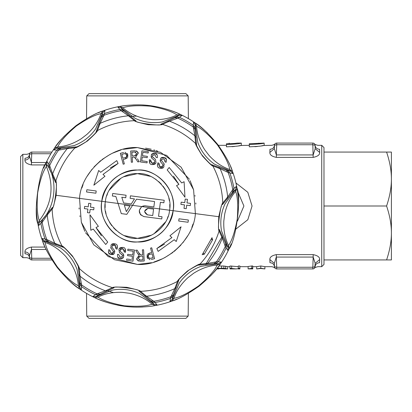 <?xml version="1.0" encoding="UTF-8"?>
<svg xmlns="http://www.w3.org/2000/svg" width="412" height="412" viewBox="0 0 412 412"><rect width="100%" height="100%" fill="white"/><g stroke="black" fill="none" stroke-linecap="round" stroke-linejoin="round"><path stroke-width="0.62" d="M217.289 268.918A11.237 11.237 0 0 0 217.588 268.923L217.588 268.264L217.289 268.258M124.264 306.265A101.125 101.125 0 0 0 133.874 307.064A101.125 101.125 0 0 1 117.569 305.153M104.9 301.744A101.125 101.125 0 0 1 93.838 297.237M80.881 289.821A101.125 101.125 0 0 1 67.305 278.836M44.331 245.428A101.125 101.125 0 0 1 42.101 239.671M38.182 225.266A101.125 101.125 0 0 1 36.349 207.931M43.718 168.065A101.125 101.125 0 0 1 46.221 162.385M53.637 149.422A101.125 101.125 0 0 1 64.627 135.842M98.03 112.878A101.125 101.125 0 0 1 103.788 110.643M118.193 106.723A101.125 101.125 0 0 1 123.224 105.879M132.87 104.978A101.125 101.125 0 0 1 137.459 104.875C155.242 104.545 173.957 111.019 180.332 114.412L182.233 115.324L179.457 117.327L176.362 117.008L178.664 115.509L182.233 115.324A101.125 101.125 0 0 1 193.588 121.88L195.334 123.07C200.762 126.124 208.22 133.256 217.706 144.463C225.828 156.143 230.772 165.171 232.538 171.552L233.233 173.545L229.86 172.999L227.893 170.583L230.581 171.155L233.233 173.545A101.125 101.125 0 0 1 236.632 186.209L237.024 188.284C241.53 197.863 236.107 240.114 229.046 248.874L228.135 250.774L226.131 247.998L226.451 244.903L227.949 247.21L228.135 250.774A101.125 101.125 0 0 1 221.579 262.13L220.389 263.876C217.33 269.304 210.202 276.766 198.996 286.252C187.316 294.369 178.288 299.313 171.907 301.079L169.914 301.78L170.46 298.401L172.875 296.434L172.304 299.122L169.914 301.78A101.125 101.125 0 0 1 157.25 305.174L155.175 305.565C150.972 306.456 145.065 306.976 137.459 307.125C119.305 307.316 100.755 300.971 94.585 297.588L92.685 296.676L95.46 294.673L98.556 294.992L114.098 287.756C111.41 285.367 142.099 289.42 138.87 291.016L150.823 300.878L153.769 301.29L146.481 296.218A90.671 90.671 0 0 0 174.76 288.637L177.546 281.37C165.928 287.504 153.563 290.815 140.435 291.315L146.481 296.218L144.236 295.703M137.551 104.875A101.125 101.125 0 0 1 138.499 104.88M142.629 105.003A101.125 101.125 0 0 1 150.653 105.735M211.691 238.476L212.659 239.032L212.51 239.985L204.419 253.998L203.672 254.601L202.704 254.044M211.948 238.62L212.051 237.642L202.163 254.77L202.962 254.194M176.449 287.066L174.76 288.637L170.99 296.671L173.334 294.848L178.751 280.33L177.546 281.37C177.072 280.948 180.353 277.513 187.383 271.07C195.504 265.91 199.671 263.628 199.892 264.221L207.633 263.412A90.671 90.671 0 0 0 222.269 238.059L219.096 230.952C218.484 231.075 218.375 226.322 218.772 216.702C220.878 207.303 222.212 202.74 222.774 203.023L227.676 196.977A90.671 90.671 0 0 0 220.096 168.693L212.829 165.912C218.963 177.526 222.274 189.896 222.774 203.023L222.475 204.589L232.337 192.636L232.749 189.69L227.676 196.977L227.161 199.223M189.402 179.241L166.659 155.391L137.459 147.573L160.474 152.296L181.131 167.184L193.588 189.762L195.386 213.622C193.928 239.511 164.96 266.167 137.459 264.427L114.443 259.704L93.787 244.816L81.329 222.238L79.526 198.378C80.989 172.489 109.958 145.833 137.459 147.573L123.337 149.304M218.525 167.009L220.096 168.693L228.13 172.468L226.306 170.125L211.789 164.707L212.829 165.912C212.463 166.438 209.028 163.157 202.529 156.076C197.4 148.016 195.118 143.85 195.679 143.567L194.871 135.826A90.671 90.671 0 0 0 169.512 121.19L162.41 124.362C162.457 124.985 157.703 125.094 148.15 124.687C138.787 122.596 134.23 121.262 134.477 120.685L128.436 115.782A90.671 90.671 0 0 0 100.152 123.363L97.371 130.63C97.845 131.052 94.564 134.487 87.535 140.93C79.413 146.09 75.247 148.372 75.025 147.779L67.285 148.588A90.671 90.671 0 0 0 52.643 173.941L55.821 181.048C56.434 180.94 56.542 185.688 56.145 195.298C54.039 204.697 52.705 209.255 52.144 208.977L47.241 215.023A90.671 90.671 0 0 0 54.822 243.307L62.088 246.088C55.955 234.474 52.643 222.104 52.144 208.977L52.442 207.411L42.575 219.364L42.168 222.31L47.241 215.023L47.756 212.777M56.392 244.991L54.822 243.307L46.783 239.532L48.611 241.875L63.129 247.293L62.088 246.088C62.454 245.562 65.889 248.843 72.388 255.924C77.513 263.984 79.799 268.15 79.238 268.433L80.046 276.174A90.671 90.671 0 0 0 105.4 290.81L112.507 287.638C99.962 283.765 88.868 277.364 79.238 268.433L78.342 267.115L79.82 282.539L81.612 284.913L80.046 276.174L78.821 274.222M114.098 287.756L112.507 287.638C112.44 287.015 117.188 286.906 126.757 287.313C136.12 289.404 140.683 290.738 140.435 291.315L138.87 291.016M222.351 235.752L222.269 238.059L225.282 246.407L225.652 243.456L219.215 229.36L219.096 230.952C215.224 243.497 208.817 254.59 199.892 264.221L198.574 265.117L213.998 263.639L216.367 261.847L207.633 263.412L205.676 264.638M84.656 206.381L88.22 206.85L88.688 203.286L90.918 203.58L90.449 207.143L94.013 207.612L93.72 209.842L90.156 209.373L89.687 212.937L87.457 212.643L87.926 209.08L84.362 208.606L84.656 206.381L88.22 206.85M89.95 214.807L90.815 230.282L93.205 229.041L105.724 244.496L107.728 242.071L105.724 244.496L93.205 229.041L90.815 230.282L89.95 214.807L98.391 226.343L95.996 227.584L101.434 235.782M94.127 220.518L98.391 226.343L95.996 227.584L107.728 242.071M138.489 254.626L137.417 253.189L139.241 255.141L138.489 254.626M136.866 252.252L136.418 251.49M137.417 253.189L135.677 250.228L137.17 250.141L138.998 253.231M139.256 253.632L140.106 254.626M137.17 250.141L138.499 252.402L140.652 254.884L141.311 254.899L142.686 254.817L142.398 249.832L143.582 249.765L144.241 260.981L140.265 261.213L144.241 260.981L143.582 249.765M138.55 261.064L137.907 260.698M137.428 260.121L136.892 258.339L139.241 255.141L136.892 258.339C136.248 259.601 137.371 260.559 140.265 261.213M127.54 255.625L132.468 256.315L127.54 255.625L127.72 254.312L132.649 254.997L133.179 251.217L127.715 250.455L127.895 249.142L134.539 250.063L132.988 261.193L126.551 260.296L132.988 261.193L134.539 250.063L127.895 249.142M130.939 259.57L127.463 259.081M119.511 248.446L123.121 247.447C124.97 247.524 125.768 249.136 125.521 252.283L124.419 252.036L124.398 250.192M125.114 248.771L125.521 252.283L124.419 252.036L122.75 248.724L121.808 248.56M123.718 249.265L122.75 248.724L120.026 249.816L119.954 250.738M120.793 248.822L120.026 249.816L120.515 251.655L121.169 252.196M120.515 251.655L123.26 253.921L123.852 255.383M123.209 257.567L119.691 258.561L117.739 257.047M123.26 253.921L123.682 256.64C123.528 258.108 122.199 258.746 119.691 258.561C118.038 258.427 117.338 257.006 117.58 254.292L118.692 254.554L120.067 257.299L122.565 256.367L122.323 254.971M122.029 254.683L121.411 254.183M120.067 257.299L122.565 256.367L122.555 255.306L119.465 252.654L118.898 249.569C119.099 248.014 120.505 247.308 123.121 247.447M151.292 259.524L154.572 258.664L151.292 259.524M147.635 258.478L147.115 257.253L147.233 254.652M147.589 254.111L149.505 253.097L151.734 252.515L150.576 248.096L151.729 247.797L154.572 258.664L151.729 247.797M111.776 244.357L115.566 244.002C117.369 244.429 117.847 246.16 117.013 249.203L115.978 248.75L116.308 246.937M117.585 246.973L117.013 249.203L115.978 248.75L114.963 245.186L114.067 244.846M115.808 245.902L114.963 245.186L112.079 245.743L112.213 247.643L112.754 248.297M113.022 244.913L112.079 245.743M112.213 247.643L114.485 250.388L114.788 251.933M113.748 253.957L110.107 254.266L108.474 252.417M109.592 251.062L109.566 251.351M114.485 250.388L114.387 253.138C113.959 254.549 112.533 254.925 110.107 254.266C108.505 253.828 108.083 252.298 108.835 249.682L109.88 250.146L110.71 253.102L112.672 253.313M113.001 253.086L113.352 251.212M110.71 253.102L113.336 252.659L113.527 251.614L110.653 247.627M179.009 218.798L188.366 220.029L188.073 222.259L178.715 221.023L179.009 218.798L179.369 218.844M169.935 235.757L171.922 237.58L169.935 235.757L181.069 226.801L176.233 241.525L174.24 239.702L158.151 251.397L156.843 248.534L164.553 244.089M175.558 231.23L181.069 226.801L176.233 241.525L174.24 239.702L158.151 251.397L156.843 248.534L171.922 237.58M85.516 232.759L108.258 256.609L137.459 264.427L151.58 262.696M153.892 262.068L162.725 258.685M164.553 257.768L172.922 252.438M174.302 251.351L180.842 245.14M182.902 242.725L187.738 235.762M191.858 227.326L193.048 223.994M218.772 216.702L173.107 210.692C172.211 226.646 154.335 243.039 137.459 241.957C118.265 243.935 97.459 220.822 101.81 201.308C105.899 182.001 117.781 171.577 137.459 170.043C158.419 169.399 176.48 189.994 173.107 210.692C169.018 229.999 157.137 240.423 137.459 241.957C116.498 242.601 98.437 222.006 101.81 201.308C102.706 185.354 120.582 168.961 137.459 170.043C156.653 168.065 177.459 191.178 173.107 210.692L169.543 210.223C168.735 224.581 152.646 239.336 137.459 238.363C120.186 240.139 101.46 219.344 105.374 201.777C106.183 187.419 122.271 172.664 137.459 173.637L123.502 176.805M79.063 207.962L79.109 209.018M79.866 215.847L79.98 216.506M81.303 222.14L84.79 231.297M124.496 235.654L137.459 238.363L151.415 235.195M153.903 233.872L165.717 221.769M167.329 218.442L168.153 216.259M118.563 204.996L115.86 196.457L112.363 195.999L112.697 193.47L126.087 195.237L125.753 197.76L121.803 197.24L123.61 202.951L131.268 203.961L134.492 198.914L130.12 198.337L130.45 195.813L164.208 200.258L163.878 202.776L160.386 202.313L159.516 208.905L158.543 216.315L162.034 216.779L161.751 218.937L143.999 216.604C138.602 214.091 137.891 210.753 141.862 206.577L144.71 205.773L153.856 206.932L154.567 201.556L136.506 199.176L126.824 214.343L121.288 213.612L116.308 197.873M143.896 216.588L140.626 214.807M140.394 214.523L139.302 210.604M139.323 210.444L141.496 206.824M105.153 204.069L105.137 207.617M105.513 211.176L106.069 213.88M107.007 216.954L108.238 219.905M109.669 222.578L111.827 225.755M113.594 227.857L116.225 230.421M118.733 232.394L121.705 234.268M169.78 207.612L169.78 204.383M169.404 200.824L168.843 198.12M167.911 195.046L166.68 192.095M165.248 189.422L163.09 186.245M161.319 184.143L158.692 181.579M156.179 179.606L153.213 177.732M150.421 176.346L137.459 173.637C154.732 171.861 173.457 192.656 169.543 210.223L159.516 208.905L158.543 216.315M121.015 178.128L109.201 190.231M107.584 193.558L106.754 195.772M153.573 209.085L152.723 215.553L147.486 214.863C143.695 212.453 143.834 210.285 147.908 208.369L153.573 209.085L147.908 208.369L144.674 211.212M161.751 218.937L143.999 216.604M129.976 205.979L124.331 205.238L129.976 205.979L126.36 211.644L124.331 205.238L125.737 209.667M160.386 202.313L159.516 208.905L132.561 205.356L126.824 214.343M237.446 221.131L243.909 206L237.446 190.869M86.731 95.883L88.997 93.637L185.92 93.637L188.186 95.883L86.731 95.883L86.535 118.63M188.186 95.883L188.382 118.63M188.186 316.117L185.92 318.363L88.997 318.363L86.731 316.117L188.186 316.117L188.382 293.37M86.731 316.117L86.535 293.37M269.855 259.55L274.346 263.361L274.464 266.755C274.129 264.283 272.631 262.933 269.973 262.712C271.91 267.991 271.91 267.991 269.973 262.712L269.855 259.55C269.721 257.165 271.889 255.522 276.354 254.626L313.177 254.626C317.642 255.533 319.81 257.176 319.681 259.55L319.563 262.712C317.631 267.98 317.631 267.98 319.563 262.712L319.681 259.539M229.968 268.264L235.932 268.923L229.968 268.923L229.968 265.987L238.285 266.677M238.285 268.264L238.285 265.987L239.872 265.987L239.872 268.923L238.285 268.923L238.285 268.264L239.872 268.264M256.686 268.923L256.686 266.677L260.796 265.977L264.895 266.677L264.895 268.923L260.77 268.495L256.686 268.923L260.796 268.253L264.895 268.923M248.106 268.753L248.106 266.497L251.742 265.977L252.741 265.977L252.741 268.923L248.106 268.871L252.741 268.253M386.585 259.936C389.824 250.3 391.426 241.308 391.4 232.965L391.4 259.936L323.981 259.936L323.981 264.427L321.736 266.677L321.736 145.323L317.858 145.323C315.232 144.591 314.119 144.097 314.521 143.85L314.624 143.979M235.927 229.046L247.828 219.709L252.056 206L247.818 192.286L235.922 182.949M218.87 265.987L223.87 266.028L227.692 266.677L227.692 268.923L218.947 268.562M323.981 259.936L323.981 147.573L321.736 145.323M241.308 143.077L241.308 145.323C240.299 145.93 235.345 146.43 226.451 146.827L226.451 143.762C231.853 143.69 235.36 143.474 236.962 143.108L241.308 143.077C240.299 143.659 235.345 144.143 226.451 144.524M231.997 146.693L234.541 146.461M238.739 145.843L240.124 145.575M240.459 145.508L249.301 145.323M249.301 144.524C258.195 144.143 263.15 143.659 264.159 143.077L264.159 145.323C263.15 145.93 258.195 146.43 249.301 146.827L249.301 143.762L256.779 143.479M254.848 146.693L257.392 146.461M261.589 145.843L262.974 145.575M263.309 145.508L271.678 145.323C273.444 144.936 274.557 144.447 275.01 143.85L274.917 143.973M264.159 143.077L249.301 143.762M51.912 259.936L31.76 259.936A2.245 2.245 0 0 1 29.515 257.768L29.443 255.759C29.108 253.406 27.614 252.129 24.952 251.923L25.024 253.766L24.952 251.923C24.808 249.61 26.976 247.988 31.451 247.071L45.047 247.071M70.112 253.766C68.181 258.978 68.181 258.978 70.112 253.766M30.076 259.179L30.061 259.163C29.716 258.587 28.603 258.092 26.723 257.685L22.845 257.685L22.845 154.315L20.6 156.56L20.6 255.44L22.845 257.685M25.024 253.766C26.95 258.978 26.95 258.978 25.024 253.766C27.681 253.988 29.18 255.316 29.515 257.768L31.76 258.267L50.887 258.267M20.6 244.089L20.6 167.911L20.6 244.089M121.025 149.932L112.193 153.315M110.365 154.232L101.996 159.562M100.616 160.649L94.075 166.86M92.015 169.275L87.174 176.238M83.059 184.674L81.87 188.006M142.717 206.149L143.428 205.928M144.56 205.779L153.856 206.932M312.821 143.077L276.709 143.077L276.709 144.741L312.821 144.741L312.821 143.077A2.245 2.245 0 0 1 315.067 145.245L312.821 144.741L313.177 157.374C317.667 156.478 319.836 154.835 319.681 152.45L319.563 149.288L319.681 152.45L315.185 148.639L315.067 145.245L315.185 148.639L313.177 154.938L276.354 154.938L276.709 144.741L274.464 145.245L274.346 148.639L269.855 152.45L269.973 149.288L269.855 152.45C269.726 154.824 271.894 156.467 276.354 157.374L276.354 154.938L274.346 148.639L274.464 145.245C274.129 147.717 272.631 149.067 269.973 149.288C271.905 144.015 271.905 144.015 269.973 149.288M315.067 145.245C315.407 147.717 316.9 149.067 319.563 149.288C317.631 144.02 317.631 144.02 319.563 149.288M319.563 262.712C316.9 262.933 315.407 264.283 315.067 266.755L315.185 263.361L319.681 259.55M314.691 267.924L315.185 263.361L313.177 257.062L312.821 267.259L315.067 266.755A2.245 2.245 0 0 1 312.821 268.923L276.709 268.923A2.245 2.245 0 0 1 274.464 266.755L274.346 263.361L276.277 257.062M144.648 211.701L147.486 214.863L152.723 215.553M121.803 197.24L123.61 202.951L131.268 203.961L134.492 198.914M112.697 193.47L126.087 195.237M154.567 201.556L153.836 201.458M135.898 152.193L135.594 152.09M134.77 152.023L136.805 153.733L134.698 155.751L132.154 155.901L131.933 152.193L134.77 152.023L131.933 152.193L132.154 155.901L134.698 155.751L136.48 155.01M124.053 153.738L121.828 154.32L122.848 158.203L125.094 157.616L122.848 158.203L121.828 154.32L125.155 153.552L126.628 155.097L126.381 154.459M126.031 157.224L126.463 156.817M126.556 156.658L126.628 155.097C126.535 157.054 126.026 157.894 125.094 157.616M139.019 259.807L139.318 259.91M140.142 259.977L138.113 258.267L140.214 256.249L142.763 256.099L142.985 259.807L140.142 259.977L142.985 259.807L142.763 256.099L140.214 256.249L138.437 256.99M150.864 258.262L153.084 257.68L152.069 253.797L149.824 254.384L152.069 253.797L153.084 257.68L149.762 258.448L148.289 256.903L148.536 257.541M148.887 254.776L148.454 255.183M148.361 255.342L148.289 256.903C148.382 254.946 148.892 254.106 149.824 254.384M181.198 202.158L184.761 202.627L185.23 199.063L187.46 199.357L186.991 202.92L190.555 203.394L190.262 205.619L186.698 205.15L186.229 208.714L183.999 208.421L184.468 204.857L180.904 204.388L181.198 202.158M180.786 191.482L176.527 185.657L178.921 184.416L167.19 169.929L169.188 167.504L181.707 182.959L184.102 181.718L184.967 197.194L176.527 185.657L178.921 184.416L173.483 176.218M134.647 150.787L130.671 151.019L134.647 150.787C137.541 151.441 138.669 152.399 138.025 153.661L135.677 156.859L138.025 153.661L137.49 151.879M131.33 162.235L130.671 151.019L131.33 162.235L132.52 162.168L132.226 157.183L132.52 162.168M137.495 158.811L139.241 161.772L137.747 161.859L136.418 159.599L134.266 157.116L132.226 157.183M136.423 157.374L135.677 156.859L136.423 157.374M148.366 151.704L141.929 150.807L148.366 151.704L148.186 153.017L147.455 152.919M140.379 161.937L141.929 150.807L140.379 161.937L147.017 162.858L140.379 161.937M147.378 156.375L142.449 155.685L147.378 156.375L147.197 157.688L142.269 157.003L141.738 160.783L147.202 161.545L147.017 162.858M142.449 155.685L142.923 152.285L148.186 153.017M149.803 163.229L149.396 159.717L150.498 159.964L152.167 163.276L154.891 162.184L154.402 160.345L151.657 158.079L151.235 155.36C151.389 153.892 152.718 153.254 155.226 153.439C156.879 153.573 157.58 154.994 157.338 157.708L156.225 157.446L154.85 154.701L152.352 155.633L152.363 156.694L155.448 159.346L156.019 162.431C155.818 163.986 154.407 164.692 151.796 164.553C149.947 164.476 149.149 162.864 149.396 159.717L150.498 159.964L150.514 161.808M123.626 152.476L120.345 153.336L123.626 152.476M123.188 164.203L120.345 153.336L123.188 164.203L124.342 163.904L123.183 159.485L124.342 163.904M127.329 157.889L125.413 158.903L123.183 159.485L125.413 158.903L127.802 154.747L124.97 152.239M157.333 165.027L157.904 162.797L158.939 163.25L159.954 166.814L162.833 166.257L162.704 164.357L160.433 161.612L160.531 158.862C160.958 157.451 162.385 157.075 164.81 157.734C166.412 158.172 166.834 159.702 166.082 162.318L165.037 161.854L164.208 158.898L161.581 159.341L161.391 160.386L163.919 163.569L163.894 166.711C163.404 168.199 161.89 168.626 159.351 167.998C157.549 167.571 157.07 165.84 157.904 162.797L158.939 163.25L158.61 165.063M95.908 193.202L86.551 191.971L86.844 189.741L96.202 190.977L95.908 193.202L95.543 193.156M99.359 180.77L93.848 185.199L98.684 170.475L100.672 172.298L116.766 160.603L118.074 163.466L102.995 174.42L104.983 176.243L93.848 185.199L98.684 170.475L100.672 172.298L116.766 160.603L118.074 163.466L110.359 167.911M90.449 207.143L94.013 207.612M89.687 212.937L87.457 212.643M142.686 254.817L142.398 249.832M140.652 254.884L141.311 254.899M127.72 254.312L132.649 254.997M132.468 256.315L131.989 259.714M126.731 258.983L126.551 260.296M119.465 252.654L118.898 249.569M149.947 259.761L147.115 257.253L149.505 253.097L151.734 252.515L150.576 248.096M110.998 248.431L111.019 245.289C111.513 243.801 113.027 243.374 115.566 244.002M188.073 222.259L178.715 221.023M190.262 205.619L186.698 205.15M184.468 204.857L180.904 204.388M185.23 199.063L187.46 199.357M167.19 169.929L169.188 167.504L181.707 182.959L184.102 181.718L184.967 197.194M137.747 161.859L135.919 158.769M135.661 158.368L135.048 157.575M134.266 157.116L133.606 157.101M136.367 150.936L137.005 151.302M138.051 159.748L138.494 160.51M147.197 157.688L142.269 157.003M143.979 152.43L142.923 152.285M151.199 162.735L153.109 163.44M154.124 163.178L154.891 162.184M154.402 160.345L153.748 159.805M151.657 158.079L151.065 156.617M151.709 154.433L155.226 153.439L157.178 154.953M154.85 154.701L152.352 155.633L152.595 157.029M152.883 157.317L153.506 157.817M155.448 159.346L156.019 162.431M155.406 163.554L151.796 164.553M127.277 153.522L127.802 154.747L127.684 157.348M159.109 166.098L160.85 167.154M161.895 167.087L162.833 166.257L163.08 165.367M162.704 164.357L162.163 163.703M160.433 161.612L160.129 160.067M161.169 158.043L164.81 157.734L166.443 159.583M165.325 160.938L165.351 160.649M164.208 158.898L161.581 159.341L161.566 160.788M163.919 163.569L164.264 164.373M163.08 167.694L159.351 167.998M86.844 189.741L96.202 190.977M102.995 174.42L104.983 176.243M195.855 204.038L195.808 202.982M195.051 196.153L194.938 195.494M193.614 189.86L190.128 180.703M167.21 121.107L169.512 121.19L177.866 118.172L174.915 117.806L160.819 124.244L162.41 124.362C174.956 128.235 186.049 134.636 195.679 143.567L196.576 144.885L195.097 129.461L193.305 127.087L194.871 135.826L196.097 137.778M98.468 124.934L100.152 123.363L103.927 115.329L101.584 117.152L96.166 131.67L97.371 130.63C108.984 124.496 121.355 121.185 134.477 120.685L136.048 120.984L124.094 111.122L121.149 110.71L128.436 115.782L130.681 116.297M52.566 176.248L52.643 173.941L49.631 165.593L49.265 168.544L55.702 182.64L55.821 181.048C59.694 168.503 66.095 157.41 75.025 147.779L76.344 146.883L60.919 148.361L58.545 150.153L67.285 148.588L69.237 147.362M63.129 247.293C63.592 246.752 66.991 250.136 73.326 257.438C77.08 263.752 78.754 266.976 78.342 267.115M55.702 182.64C58.092 179.951 54.039 210.64 52.442 207.411M96.166 131.67C96.707 132.139 93.323 135.538 86.02 141.867C79.707 145.621 76.478 147.295 76.344 146.883M160.819 124.244C163.518 126.633 132.803 122.58 136.048 120.984M211.789 164.707C211.32 165.248 207.921 161.865 201.592 154.562C197.832 148.248 196.163 145.024 196.576 144.885M219.215 229.36C216.825 232.059 220.878 201.344 222.475 204.589M107.707 290.893L105.4 290.81L97.052 293.828L100.003 294.194M178.751 280.33C178.211 279.861 181.589 276.462 188.897 270.133C195.211 266.379 198.435 264.705 198.574 265.117M79.82 282.539L79.851 284.192L81.674 286.716A98.118 98.118 0 0 0 95.46 294.673L97.052 293.828A96.676 96.676 0 0 1 81.612 284.913L81.329 290.12L79.583 288.93C74.155 285.877 66.692 278.744 57.211 267.537C49.09 255.857 44.146 246.829 42.379 240.448L41.679 238.455L45.057 239.001L47.02 241.417L44.336 240.845L41.689 238.486M153.882 304.061L152.013 302.027L155.087 302.521L157.25 305.174L153.882 304.061L152.059 304.19C146.389 306.245 137.15 306.78 124.347 305.792C111.724 303.443 102.923 300.539 97.953 297.073L96.223 296.475L92.685 296.676A101.125 101.125 0 0 1 81.329 290.12L79.732 286.953L78.352 285.758L79.583 288.93M42.379 240.448L45.124 242.462C52.684 244.996 59.586 249.682 65.838 256.527L70.122 262.109C75.113 269.917 77.858 277.801 78.352 285.758C72.857 283.173 65.935 277.003 57.592 267.249C50.331 256.645 46.175 248.385 45.124 242.462L44.336 240.845L60.456 247.864C68.243 253.375 73.789 260.605 77.096 269.551L79.707 286.937L81.298 290.099M48.611 241.875L47.02 241.417M79.732 286.953L79.851 284.192M42.575 219.364L41.432 220.554L40.937 223.628A98.118 98.118 0 0 0 45.057 239.001L46.783 239.532A96.676 96.676 0 0 1 42.168 222.31L38.285 225.791L37.894 223.716C33.387 214.137 38.81 171.886 45.871 163.126L46.783 161.226L48.786 164.002L48.467 167.097L46.968 164.79L46.767 161.257M44.326 240.819L41.679 238.455A101.125 101.125 0 0 1 38.285 225.791L39.398 222.423L39.269 220.6L37.894 223.716M45.871 163.126L46.386 166.494C54.399 185.894 52.025 203.93 39.269 220.6C37.214 214.91 36.678 205.67 37.667 192.893C40.016 180.265 42.92 171.464 46.386 166.494L46.968 164.79C58.901 180.832 55.064 209.986 39.387 222.392L38.28 225.761M49.265 168.544L48.467 167.097M39.398 222.423L41.432 220.554M60.919 148.361L59.266 148.392L56.743 150.215A98.118 98.118 0 0 0 48.786 164.002L49.631 165.593A96.676 96.676 0 0 1 58.545 150.153L53.339 149.87L54.528 148.124C57.582 142.696 64.715 135.234 75.921 125.748C87.602 117.631 96.629 112.687 103.01 110.921L105.003 110.22L104.457 113.599L102.042 115.566L102.614 112.878L104.972 110.236M46.983 164.764L46.783 161.226A101.125 101.125 0 0 1 53.339 149.87L56.506 148.274L57.701 146.893L54.528 148.124M103.01 110.921L100.997 113.666C98.463 121.226 93.771 128.132 86.932 134.379L81.349 138.669C73.542 143.654 65.657 146.399 57.701 146.893C60.291 141.393 66.456 134.472 76.21 126.134C86.814 118.872 95.074 114.716 100.997 113.666L102.614 112.878L95.594 128.997C90.084 136.784 82.853 142.331 73.908 145.637L56.521 148.248L53.359 149.839M101.584 117.152L102.042 115.566M56.506 148.274L59.266 148.392M124.094 111.122L122.905 109.973L119.83 109.479L117.667 106.826L119.743 106.435C124.074 105.534 129.981 105.014 137.459 104.875M121.149 110.71L119.83 109.479A98.118 98.118 0 0 0 104.457 113.599L103.927 115.329A96.676 96.676 0 0 1 121.149 110.71M180.332 114.412L176.964 114.927C169.826 118.481 161.633 120.046 152.373 119.629L145.395 118.713C136.346 116.72 128.832 113.084 122.858 107.81C128.549 105.755 137.788 105.22 150.565 106.208C163.193 108.557 171.989 111.467 176.964 114.927L178.664 115.509L162.302 121.947C152.903 123.554 143.87 122.369 135.203 118.383L121.066 107.929L122.858 107.81L119.743 106.435M174.915 117.806L176.362 117.008M102.64 112.867L105.003 110.22A101.125 101.125 0 0 1 117.667 106.826L121.035 107.939L122.905 109.973M121.035 107.939L117.698 106.821M195.097 129.461L195.067 127.808L193.243 125.284L193.588 121.88L195.211 125.063L196.565 126.242L195.334 123.07M193.305 127.087L193.243 125.284A98.118 98.118 0 0 0 179.457 117.327L177.866 118.172A96.676 96.676 0 0 1 193.305 127.087M232.538 171.552L229.793 169.538C222.238 167.004 215.332 162.318 209.08 155.473L204.795 149.886C199.805 142.078 197.06 134.199 196.565 126.242C202.06 128.827 208.982 134.997 217.325 144.751C224.586 155.355 228.737 163.615 229.793 169.538L230.581 171.155L214.461 164.131C206.68 158.62 201.133 151.395 197.822 142.449L195.211 125.063L195.067 127.808M226.306 170.125L227.893 170.583M232.337 192.636L233.486 191.446L233.98 188.372L236.632 186.209L235.525 189.608L235.649 191.4L237.024 188.284M232.749 189.69L233.98 188.372A98.118 98.118 0 0 0 229.86 172.999L228.13 172.468A96.676 96.676 0 0 1 232.749 189.69M229.046 248.874L228.531 245.506C224.973 238.363 223.407 230.164 223.824 220.92L224.741 213.936C226.729 204.893 230.365 197.379 235.649 191.4C237.703 197.09 238.239 206.33 237.25 219.107C234.902 231.735 231.992 240.536 228.531 245.506L227.949 247.21L221.507 230.844C219.895 221.445 221.084 212.412 225.076 203.744L235.525 189.608L233.486 191.446M225.652 243.456L226.451 244.903M213.998 263.639L215.651 263.608L218.175 261.785L221.579 262.13L218.396 263.752L217.212 265.107L220.389 263.876M216.367 261.847L218.175 261.785A98.118 98.118 0 0 0 226.131 247.998L225.282 246.407A96.676 96.676 0 0 1 216.367 261.847M171.907 301.079L173.921 298.334C176.454 290.774 181.141 283.868 187.98 277.621L193.568 273.331C201.375 268.346 209.255 265.601 217.212 265.107C214.626 270.607 208.457 277.528 198.708 285.866C188.104 293.128 179.843 297.284 173.921 298.334L172.304 299.122L179.323 283.003C184.833 275.216 192.064 269.669 201.005 266.363L218.396 263.752L215.651 263.608M98.556 294.992L96.223 296.475M152.013 302.027L150.823 300.878M173.334 294.848L172.875 296.434M153.769 301.29L155.087 302.521A98.118 98.118 0 0 0 170.46 298.401L170.99 296.671A96.676 96.676 0 0 1 153.769 301.29M94.585 297.588L97.953 297.073C105.091 293.519 113.285 291.954 122.539 292.371L129.523 293.287C138.571 295.28 146.085 298.916 152.059 304.19L155.175 305.565A101.125 101.125 0 0 0 156.72 305.277A101.125 101.125 0 0 1 155.175 305.565M288.06 143.077L289.543 143.077M285.238 268.923L291.912 268.923M170.068 110.277A101.125 101.125 0 0 1 181.074 114.763A101.125 101.125 0 0 0 170.068 110.277M194.037 122.179A101.125 101.125 0 0 1 207.612 133.164A101.125 101.125 0 0 0 194.037 122.179M230.581 166.572A101.125 101.125 0 0 1 232.816 172.329A101.125 101.125 0 0 0 230.581 166.572M236.735 186.734A101.125 101.125 0 0 1 238.569 204.069A101.125 101.125 0 0 0 236.735 186.734M231.199 243.935A101.125 101.125 0 0 1 228.696 249.615A101.125 101.125 0 0 0 231.199 243.935M221.28 262.578A101.125 101.125 0 0 1 210.29 276.158A101.125 101.125 0 0 0 221.28 262.578M176.887 299.122A101.125 101.125 0 0 1 171.129 301.357A101.125 101.125 0 0 0 176.887 299.122M172.278 299.133L169.914 301.78A101.125 101.125 0 0 1 157.25 305.174A101.125 101.125 0 0 0 169.914 301.78A101.125 101.125 0 0 1 157.25 305.174L153.851 304.071L139.709 293.617C131.052 289.59 122.019 288.4 112.615 290.053L96.248 296.491L92.715 296.692M142.969 306.976A101.125 101.125 0 0 1 137.459 307.125A101.125 101.125 0 0 1 136.089 307.12A101.125 101.125 0 0 0 137.459 307.125A101.125 101.125 0 0 0 142.969 306.976M391.4 179.035L391.4 152.064L386.585 152.064C389.824 161.7 391.426 170.692 391.4 179.035L391.4 232.965C391.426 224.622 389.824 215.636 386.585 206C389.824 196.364 391.426 187.378 391.4 179.035M51.912 152.064L31.76 152.064A2.245 2.245 0 0 0 29.515 154.232L29.515 154.222M50.887 153.733L31.76 153.733L29.515 154.232L29.443 156.241L31.451 162.524L31.76 152.064M46.154 249.476L31.451 249.476L29.443 255.759L29.515 257.768M274.835 144.092L274.464 145.245A2.245 2.245 0 0 1 276.709 143.077M323.981 206L386.585 206M323.981 152.064L386.585 152.064M274.835 267.908L274.464 266.755L276.709 267.259L276.709 268.923L280.16 268.923M313.177 254.626L313.177 257.062L276.354 257.062L276.709 267.259L312.821 267.259L312.821 268.923L309.613 268.923M262.918 268.732L262.295 268.598M260.286 268.5L259.019 268.639M218.947 268.536L225.977 268.923M31.76 259.936L31.451 247.071M45.047 164.929L31.451 164.929L31.451 162.524L46.154 162.524M31.451 164.929C27.007 164.002 24.838 162.385 24.952 160.077C27.614 159.871 29.113 158.594 29.443 156.241M25.024 158.234C26.955 153.017 26.955 153.017 25.024 158.234L24.952 160.077L25.024 158.234C27.681 158.012 29.18 156.684 29.515 154.232M22.845 154.315L26.729 154.315C28.613 153.908 29.726 153.418 30.061 152.837M256.841 143.474L259.045 143.216M321.736 266.677L317.858 266.677C315.232 267.409 314.119 267.903 314.521 268.15L314.624 268.021M235.932 268.923L238.285 268.722M217.588 268.264L223.87 268.3L227.692 268.923M229.149 143.762L229.149 143.108M276.354 257.062L276.354 254.626M231.668 265.987L231.668 268.264M251.742 265.977L251.742 268.253M225.704 266.204L225.704 268.469M157.683 151.183L156.21 150.663M154.737 150.184L153.836 149.911M151.189 149.206L145.621 148.145M113.393 292.608L107.779 290.851M130.743 116.359L136.619 116.112M132.561 205.356L56.145 195.298M178.695 115.525L182.233 115.324A101.125 101.125 0 0 1 193.588 121.88L195.185 125.047M230.591 171.181L233.233 173.545A101.125 101.125 0 0 1 236.632 186.209L235.52 189.577M227.929 247.236L228.135 250.774A101.125 101.125 0 0 1 221.579 262.13L218.412 263.726M203.234 253.313L204.419 253.998M212.51 239.985L211.325 239.3M221.78 237.157L205.593 264.633M313.177 157.374L276.354 157.374M260.796 265.977L260.796 268.253M221.62 265.987L221.62 268.264M223.87 266.028L223.87 268.3M275.01 268.15C274.557 267.553 273.444 267.064 271.678 266.677L264.895 266.677M256.686 266.677L252.741 266.677M248.106 266.677L239.872 266.677M229.968 266.677L227.692 266.677M218.947 268.923L217.588 268.923M274.655 144.411L274.995 143.881M274.995 268.119L274.655 267.589M314.876 267.599L314.541 268.119M226.451 145.323L218.36 145.323"/></g></svg>
